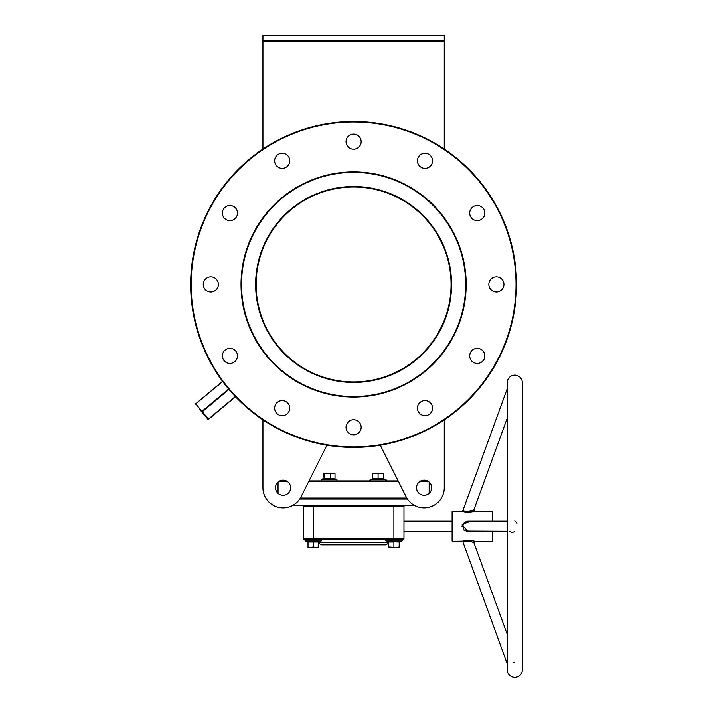 <?xml version="1.0" encoding="UTF-8"?>
<svg xmlns="http://www.w3.org/2000/svg" width="713" height="713" viewBox="0 0 713 713"><rect width="100%" height="100%" fill="white"/><g stroke="black" fill="none" stroke-linecap="round" stroke-linejoin="round"><path stroke-width="1.07" d="M255.637 284.469A97.966 97.966 0 0 1 353.603 186.503A97.966 97.966 0 0 1 451.57 284.469A97.966 97.966 0 0 1 353.603 382.444A97.966 97.966 0 0 1 255.637 284.469M451.071 283.952L451.071 284.469C451.035 281.225 451.035 281.225 451.071 284.469A97.467 97.467 0 0 0 353.603 187.011A97.467 97.467 0 0 0 256.136 284.469L256.154 282.865M353.603 396.544A112.075 112.075 0 0 0 465.678 284.469A112.075 112.075 0 0 0 353.603 172.403A112.075 112.075 0 0 0 241.529 284.469A112.075 112.075 0 0 0 353.603 396.544M353.603 171.895A112.574 112.574 0 0 1 466.177 284.469A112.574 112.574 0 0 1 353.603 397.043A112.574 112.574 0 0 1 241.03 284.469A112.574 112.574 0 0 1 353.603 171.895M279.79 480.91L286.376 480.91M309.032 480.91L398.175 480.91M420.83 480.91L427.417 480.91M428.299 481.418L419.948 481.418M398.424 481.418L308.782 481.418M287.268 481.418L278.908 481.418M407.132 498.539L300.075 498.539L407.132 498.539M300.387 498.039L406.82 498.039M353.603 446.908A162.439 162.439 0 0 0 516.043 284.469A162.439 162.439 0 0 0 353.603 122.03A162.439 162.439 0 0 0 191.164 284.469A162.439 162.439 0 0 0 353.603 446.908M353.603 121.531A162.947 162.947 0 0 1 516.551 284.469A162.947 162.947 0 0 1 353.603 447.416A162.947 162.947 0 0 1 190.656 284.469A162.947 162.947 0 0 1 353.603 121.531M199.827 409.556L207.92 419.208L199.827 409.556M222.385 355.867A7.558 7.558 0 0 1 229.942 348.318A7.558 7.558 0 0 1 237.491 355.867A7.558 7.558 0 0 1 229.942 363.425A7.558 7.558 0 0 1 222.385 355.867M203.25 284.469A7.558 7.558 0 0 1 210.807 276.92A7.558 7.558 0 0 1 218.365 284.469A7.558 7.558 0 0 1 210.807 292.027A7.558 7.558 0 0 1 203.25 284.469M222.385 213.071A7.558 7.558 0 0 1 229.942 205.522A7.558 7.558 0 0 1 237.491 213.071A7.558 7.558 0 0 1 229.942 220.629A7.558 7.558 0 0 1 222.385 213.071M274.648 160.808A7.558 7.558 0 0 1 282.205 153.25A7.558 7.558 0 0 1 289.763 160.808A7.558 7.558 0 0 1 282.205 168.366A7.558 7.558 0 0 1 274.648 160.808M346.046 141.673A7.558 7.558 0 0 1 353.603 134.124A7.558 7.558 0 0 1 361.161 141.673A7.558 7.558 0 0 1 353.603 149.231A7.558 7.558 0 0 1 346.046 141.673M417.444 160.808A7.558 7.558 0 0 1 425.001 153.25A7.558 7.558 0 0 1 432.559 160.808A7.558 7.558 0 0 1 425.001 168.366A7.558 7.558 0 0 1 417.444 160.808M469.715 213.071A7.558 7.558 0 0 1 477.264 205.522A7.558 7.558 0 0 1 484.822 213.071A7.558 7.558 0 0 1 477.264 220.629A7.558 7.558 0 0 1 469.715 213.071M488.842 284.469A7.558 7.558 0 0 1 496.4 276.92A7.558 7.558 0 0 1 503.957 284.469A7.558 7.558 0 0 1 496.4 292.027A7.558 7.558 0 0 1 488.842 284.469M469.715 355.867A7.558 7.558 0 0 1 477.264 348.318A7.558 7.558 0 0 1 484.822 355.867A7.558 7.558 0 0 1 477.264 363.425A7.558 7.558 0 0 1 469.715 355.867M417.444 408.139A7.558 7.558 0 0 1 425.001 400.581A7.558 7.558 0 0 1 432.559 408.139A7.558 7.558 0 0 1 425.001 415.697A7.558 7.558 0 0 1 417.444 408.139M346.046 427.265A7.558 7.558 0 0 1 353.603 419.716A7.558 7.558 0 0 1 361.161 427.265A7.558 7.558 0 0 1 353.603 434.823A7.558 7.558 0 0 1 346.046 427.265M274.648 408.139A7.558 7.558 0 0 1 282.205 400.581A7.558 7.558 0 0 1 289.763 408.139A7.558 7.558 0 0 1 282.205 415.697A7.558 7.558 0 0 1 274.648 408.139M256.145 283.943L256.145 283.15M256.154 282.704L256.163 282.188M256.172 282.134L256.145 283.337M256.145 283.453L256.145 284.024M431.677 487.71A7.558 7.558 0 0 0 424.119 480.152A7.558 7.558 0 0 0 416.561 487.71A7.558 7.558 0 0 0 424.119 495.268A7.558 7.558 0 0 0 431.677 487.71M275.53 487.71A7.558 7.558 0 0 1 283.088 480.152A7.558 7.558 0 0 1 290.646 487.71A7.558 7.558 0 0 1 283.088 495.268A7.558 7.558 0 0 1 275.53 487.71M278.052 482.077L278.052 493.343M429.155 482.077L429.155 493.343M256.136 284.469C256.172 287.722 256.172 287.722 256.136 284.469A97.467 97.467 0 0 0 353.603 381.936A97.467 97.467 0 0 0 451.071 284.469L451.053 286.082M444.27 149.079L444.27 41.194L262.937 41.194L262.937 35.65L444.27 35.65L444.27 41.194M262.937 149.079L262.937 41.194M262.937 487.71L262.937 419.859L262.937 487.71A20.151 20.151 0 0 0 301.1 496.738L326.928 445.215M380.279 445.215L406.107 496.738A20.151 20.151 0 0 0 444.27 487.71L444.27 419.859L444.27 487.71M222.545 381.295L195.683 403.834L222.545 381.295M208.633 419.271L235.495 396.731L208.633 419.271A0.508 0.508 0 0 1 207.92 419.208A0.508 0.508 0 0 0 208.633 419.271A0.508 0.508 0 0 1 207.92 419.208A0.508 0.508 0 0 0 208.633 419.271L207.92 419.208M451.071 285.004L451.062 285.797M451.035 286.956L451.053 286.368M451.044 286.804L451.062 285.601M451.062 285.494L451.071 284.915M262.937 40.686L444.27 40.686M195.62 404.547A0.508 0.508 0 0 1 195.683 403.834A0.508 0.508 0 0 0 195.62 404.547A0.508 0.508 0 0 1 195.683 403.834A0.508 0.508 0 0 0 195.62 404.547L195.843 404.03L201.993 411.356L201.77 411.873L202.323 411.74L208.472 419.075L235.326 396.544M514.786 375.136A7.558 7.558 0 0 0 507.228 382.694L507.228 669.792A7.558 7.558 0 0 0 514.786 677.35A7.558 7.558 0 0 0 522.344 669.792L522.344 382.694A7.558 7.558 0 0 0 514.786 375.136M513.396 662.243L514.786 662.136M514.786 531.55L513.093 532.228M512.335 532.326L511.604 532.29M510.731 532.05L509.581 531.283M492.407 521.203L492.407 511.132L474.448 511.239C469.092 512.406 464.929 512.362 461.971 511.132L452.612 511.132A0.508 0.508 0 0 0 452.113 511.64L452.113 540.846A0.508 0.508 0 0 0 452.612 541.354L462.479 541.167C467.675 540.089 471.792 540.151 474.831 541.354L492.407 541.354L492.407 531.283L507.228 531.283L466.614 531.114M473.174 542.424L473.887 542.709C471.338 541.301 467.826 541.015 463.343 541.853L462.915 542.014L507.228 663.767M473.325 542.477L473.887 542.709L474.831 541.354M465.741 530.811L464.947 530.356M469.724 531.702L470.865 531.345M507.228 521.203L467.978 521.203L463.174 524.599L462.915 526.247L467.978 531.283M471.017 531.283L464.225 530.739L462.282 524.394L471.017 521.203M507.228 388.719L462.915 510.472C465.42 511.586 468.967 511.408 473.557 509.92L473.557 509.92A1.007 0.927 -106.7 0 0 474.448 511.239M407.462 499.047L299.745 499.047M319.353 542.361A2.522 2.522 0 0 0 321.875 544.884L385.332 544.884A2.522 2.522 0 0 0 387.854 542.361L319.353 542.361A2.522 2.522 0 0 0 319.264 541.711L321.171 541.015L305.449 541.015L307.686 541.835L305.449 541.015A0.606 0.606 0 0 1 305.654 539.839L309.282 539.839M399.191 547.023L396.544 547.495L388.612 547.023L388.612 547.495L399.191 547.495L399.191 542.032L387.943 541.711A2.522 2.522 0 0 0 387.854 542.361M507.228 418.174L473.887 509.777L474.831 511.132M507.228 634.312L473.887 542.709M403.977 531.283L452.113 531.283L452.113 521.203L403.977 521.203M414.832 505.588L292.375 505.588M404.984 505.588A1.007 1.007 0 0 0 403.977 506.595A1.007 1.007 0 0 1 404.984 505.588A1.007 1.007 0 0 0 403.977 506.595L403.977 538.832A1.007 1.007 0 0 1 402.97 539.839L304.246 539.839A1.007 1.007 0 0 1 303.239 538.832L303.239 506.595A1.007 1.007 0 0 0 302.232 505.588M474.19 541.176L471.364 540.543M468.067 540.249L467.38 540.258M466.926 540.285L465.402 540.445M464.974 540.516L464.083 540.704M462.095 541.31L462.915 542.014M462.79 511.417L463.423 511.613M464.279 511.827L465.117 511.996M466.685 512.184L467.434 512.228M469.769 512.148L471.373 511.943M471.908 511.845L473.129 511.586M473.468 511.497L474.412 511.257M462.22 524.572L462.095 525.035M461.979 525.936L461.997 526.818M514.786 520.936L517.041 523.155M462.479 541.167A1.007 0.918 69.8 0 1 463.343 541.853L463.486 541.8M463.967 541.639L464.618 541.461M465.455 541.301L465.99 541.229M468.272 541.203L468.887 541.274M470.081 541.479L472.799 542.281M473.53 509.929L472.933 510.151M472.452 510.33L471.302 510.695M463.183 524.554L463.388 524.055M463.691 523.485L464.404 522.593M464.733 522.299L467.728 521.212M403.977 538.832A1.007 1.007 0 0 1 402.97 539.839A1.007 1.007 0 0 0 403.977 538.832L393.897 538.832L393.897 506.595L313.31 506.595L313.31 538.832L393.897 538.832L393.897 539.839L397.925 539.839M492.407 539.554L492.407 538.992M492.407 513.529L492.407 514.26M372.792 478.45L372.444 479.252L370.216 479.742L370.43 480.91A0.606 0.606 0 0 1 370.216 479.742L385.947 479.742L385.742 480.91A0.606 0.606 0 0 0 385.947 479.742L383.728 479.252L383.371 478.45M382.266 479.002L372.444 479.252L372.792 473.726L375.439 473.254L372.792 473.254L372.792 473.726M380.724 473.254L375.439 473.254L378.086 473.726L380.724 473.254L383.371 473.726L383.371 473.254L380.724 473.254M372.792 478.726L378.086 478.726L378.086 473.726M378.086 479.252L378.086 478.726L383.371 478.726L383.371 473.726M383.371 478.726L383.728 479.252M308.016 542.308L307.668 541.506L318.952 541.506L318.595 542.308M401.553 539.839A0.606 0.606 0 0 1 401.758 541.015L399.521 541.835L401.758 541.015L386.036 541.015A0.606 0.606 0 0 1 386.241 539.839M393.897 547.023L393.897 542.032L388.612 542.032L386.036 541.015M393.897 541.506L399.538 541.506L399.191 542.308M388.612 542.032L388.612 547.023M399.191 542.032L399.538 541.506M320.966 539.839A0.606 0.606 0 0 1 321.171 541.015M308.016 547.495L315.957 547.495L313.31 547.023L310.663 547.495L308.016 547.023L308.016 547.495M318.595 547.495L315.957 547.495L318.595 547.023L318.595 547.495M318.595 547.023L318.595 542.032L308.016 542.032L308.016 547.023M313.31 541.506L313.31 547.023M318.595 542.032L318.952 541.506M307.668 541.506L308.016 542.032M335.199 479.109L322.829 479.252L323.649 473.361M327.757 473.254L324.014 473.254L324.807 473.726L332.864 473.254L327.757 473.254M323.23 478.726L335.021 478.726L335.021 473.726L332.864 473.254L334.602 473.361M335.021 473.726L334.237 473.254M323.23 473.726L324.014 473.254M324.513 479.252L324.807 473.726M330.814 479.252L330.707 473.726M335.021 478.726L335.422 479.252L335.021 478.726M228.944 389.405L202.323 411.74L201.993 411.356L228.623 389.022M222.697 381.5L195.683 403.834M452.612 511.132L452.612 541.354M463.174 524.599L462.282 524.394M303.239 538.832L313.31 538.832L313.31 539.839M313.31 505.588L313.31 506.595L303.239 506.595M403.977 506.595L393.897 506.595L393.897 505.588M323.301 478.993L321.26 479.742L336.991 479.742L336.777 480.91M461.971 511.132L462.915 510.472M522.344 669.792L522.344 382.694M388.282 541.835L388.612 542.308M335.163 479.074L336.991 479.742M321.26 479.742L321.465 480.91"/></g></svg>
